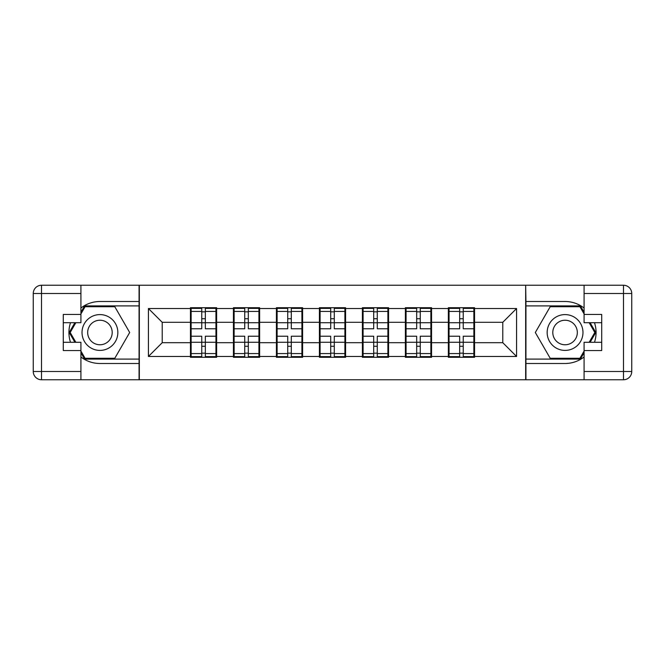 <?xml version="1.0" encoding="UTF-8"?>
<svg xmlns="http://www.w3.org/2000/svg" width="665" height="665" viewBox="0 0 665 665"><rect width="100%" height="100%" fill="white"/><g stroke="black" fill="none" stroke-linecap="round" stroke-linejoin="round"><path stroke-width="1" d="M80.922 356.98A30.997 30.997 0 0 0 99.933 363.497L139.06 363.497L139.06 379.757L525.94 379.757L525.94 363.497L565.067 363.497A30.997 30.997 0 0 0 584.078 356.98M474.544 330.43L473.862 330.43M449.058 330.43L448.368 330.43M448.368 334.57L449.058 334.57M473.862 334.57L474.544 334.57M431.56 330.43L430.87 330.43M406.074 330.43L405.384 330.43M405.384 334.57L406.074 334.57M430.87 334.57L431.56 334.57M388.576 330.43L387.886 330.43M363.09 330.43L362.4 330.43M362.4 334.57L363.09 334.57M387.886 334.57L388.576 334.57M345.592 330.43L344.902 330.43M320.098 330.43L319.408 330.43M319.408 334.57L320.098 334.57M344.902 334.57L345.592 334.57M302.6 330.43L301.91 330.43M277.114 330.43L276.424 330.43M276.424 334.57L277.114 334.57M301.91 334.57L302.6 334.57M259.616 330.43L258.926 330.43M234.13 330.43L233.44 330.43M233.44 334.57L234.13 334.57M258.926 334.57L259.616 334.57M584.078 308.02A30.997 30.997 0 0 0 565.067 301.503L525.94 301.503L525.666 285.243L525.666 379.757M525.666 285.243L139.06 285.243L139.06 301.503L99.933 301.503A30.997 30.997 0 0 0 80.922 308.02M139.334 379.757L139.334 285.243M502.79 342.699L502.79 322.301L474.544 322.301L474.544 342.699L502.79 342.699L516.572 356.473L516.572 308.527L474.544 308.527L474.544 307.704L448.368 307.704L448.368 322.301L431.56 322.301L431.56 342.699L448.368 342.699L448.368 322.301M516.572 356.473L474.544 356.473L474.544 357.296L448.368 357.296L448.368 356.473L431.56 356.473L431.56 357.296L405.384 357.296L405.384 356.473L388.576 356.473L388.576 357.296L362.4 357.296L362.4 356.473L345.592 356.473L345.592 357.296L319.408 357.296L319.408 356.473L302.6 356.473L302.6 357.296L276.424 357.296L276.424 356.473L259.616 356.473L259.616 357.296L233.44 357.296L233.44 356.473L216.632 356.473L216.632 357.296L190.456 357.296L190.456 356.473L148.428 356.473L148.428 308.527L190.456 308.527L190.456 322.301L162.21 322.301L162.21 342.699L190.456 342.699L190.456 322.301M448.368 308.527L431.56 308.527L431.56 307.704L405.384 307.704L405.384 308.527L388.576 308.527L388.576 307.704L362.4 307.704L362.4 308.527L345.592 308.527L345.592 307.704L319.408 307.704L319.408 308.527L302.6 308.527L302.6 307.704L276.424 307.704L276.424 308.527L259.616 308.527L259.616 307.704L233.44 307.704L233.44 308.527L216.632 308.527L216.632 307.704L190.456 307.704L190.456 308.527M448.368 342.699L448.368 356.473M431.56 342.699L431.56 356.473M431.56 308.527L431.56 322.301M388.576 342.699L405.384 342.699L405.384 322.301L388.576 322.301L388.576 356.473M405.384 342.699L405.384 356.473M405.384 308.527L405.384 322.301M388.576 308.527L388.576 322.301M345.592 342.699L362.4 342.699L362.4 322.301L345.592 322.301L345.592 356.473M362.4 342.699L362.4 356.473M362.4 308.527L362.4 322.301M345.592 308.527L345.592 322.301M302.6 342.699L319.408 342.699L319.408 322.301L302.6 322.301L302.6 356.473M319.408 342.699L319.408 356.473M319.408 308.527L319.408 322.301M302.6 308.527L302.6 322.301M259.616 342.699L276.424 342.699L276.424 322.301L259.616 322.301L259.616 356.473M276.424 342.699L276.424 356.473M276.424 308.527L276.424 322.301M259.616 308.527L259.616 322.301M216.632 342.699L233.44 342.699L233.44 322.301L216.632 322.301L216.632 356.473M233.44 342.699L233.44 356.473M233.44 308.527L233.44 322.301M216.632 308.527L216.632 322.301M216.632 330.43L215.942 330.43M191.138 330.43L190.456 330.43M190.456 334.57L191.138 334.57M215.942 334.57L216.632 334.57M190.456 342.699L190.456 356.473M162.21 342.699L148.428 356.473M148.428 308.527L162.21 322.301M474.544 342.699L474.544 356.473M474.544 308.527L474.544 322.301M516.572 308.527L502.79 322.301M215.942 336.224L215.942 356.615L205.335 356.615L205.335 336.224L215.942 336.224L215.942 308.385L205.335 308.385L205.335 311.42L215.942 311.42M191.138 322.733L201.753 322.733L201.753 308.385L191.138 308.385L191.138 336.224L201.753 336.224L201.753 356.615L191.138 356.615L191.138 353.581L201.753 353.581M201.753 318.743L205.335 318.743M205.335 311.835L201.753 311.835M201.753 322.758L205.335 322.758M201.753 322.733L201.753 328.776L191.138 328.776M191.138 311.42L201.753 311.42M201.753 342.242L205.335 342.242M201.753 353.165L205.335 353.165M201.753 346.257L205.335 346.257M191.138 336.224L191.138 353.581M205.335 353.581L215.942 353.581M205.335 311.42L205.335 328.776L215.942 328.776M258.926 336.224L258.926 356.615L248.319 356.615L248.319 336.224L258.926 336.224L258.926 308.385L248.319 308.385L248.319 311.42L258.926 311.42M234.13 322.733L244.737 322.733L244.737 308.385L234.13 308.385L234.13 336.224L244.737 336.224L244.737 356.615L234.13 356.615L234.13 353.581L244.737 353.581M244.737 318.743L248.319 318.743M248.319 311.835L244.737 311.835M244.737 322.758L248.319 322.758M244.737 322.733L244.737 328.776L234.13 328.776M234.13 311.42L244.737 311.42M244.737 342.242L248.319 342.242M244.737 353.165L248.319 353.165M244.737 346.257L248.319 346.257M234.13 336.224L234.13 353.581M248.319 353.581L258.926 353.581M248.319 311.42L248.319 328.776L258.926 328.776M301.91 336.224L301.91 356.615L291.303 356.615L291.303 336.224L301.91 336.224L301.91 308.385L291.303 308.385L291.303 311.42L301.91 311.42M277.114 322.733L287.721 322.733L287.721 308.385L277.114 308.385L277.114 336.224L287.721 336.224L287.721 356.615L277.114 356.615L277.114 353.581L287.721 353.581M287.721 318.743L291.303 318.743M291.303 311.835L287.721 311.835M287.721 322.758L291.303 322.758M287.721 322.733L287.721 328.776L277.114 328.776M277.114 311.42L287.721 311.42M287.721 342.242L291.303 342.242M287.721 353.165L291.303 353.165M287.721 346.257L291.303 346.257M277.114 336.224L277.114 353.581M291.303 353.581L301.91 353.581M291.303 311.42L291.303 328.776L301.91 328.776M344.902 336.224L344.902 356.615L334.287 356.615L334.287 336.224L344.902 336.224L344.902 308.385L334.287 308.385L334.287 311.42L344.902 311.42M320.098 322.733L330.713 322.733L330.713 308.385L320.098 308.385L320.098 336.224L330.713 336.224L330.713 356.615L320.098 356.615L320.098 353.581L330.713 353.581M330.713 318.743L334.287 318.743M334.287 311.835L330.713 311.835M330.713 322.758L334.287 322.758M330.713 322.733L330.713 328.776L320.098 328.776M320.098 311.42L330.713 311.42M330.713 342.242L334.287 342.242M330.713 353.165L334.287 353.165M330.713 346.257L334.287 346.257M320.098 336.224L320.098 353.581M334.287 353.581L344.902 353.581M334.287 311.42L334.287 328.776L344.902 328.776M387.886 336.224L387.886 356.615L377.279 356.615L377.279 336.224L387.886 336.224L387.886 308.385L377.279 308.385L377.279 311.42L387.886 311.42M363.09 322.733L373.697 322.733L373.697 308.385L363.09 308.385L363.09 336.224L373.697 336.224L373.697 356.615L363.09 356.615L363.09 353.581L373.697 353.581M373.697 318.743L377.279 318.743M377.279 311.835L373.697 311.835M373.697 322.758L377.279 322.758M373.697 322.733L373.697 328.776L363.09 328.776M363.09 311.42L373.697 311.42M373.697 342.242L377.279 342.242M373.697 353.165L377.279 353.165M373.697 346.257L377.279 346.257M363.09 336.224L363.09 353.581M377.279 353.581L387.886 353.581M377.279 311.42L377.279 328.776L387.886 328.776M430.87 336.224L430.87 356.615L420.263 356.615L420.263 336.224L430.87 336.224L430.87 308.385L420.263 308.385L420.263 311.42L430.87 311.42M406.074 322.733L416.681 322.733L416.681 308.385L406.074 308.385L406.074 336.224L416.681 336.224L416.681 356.615L406.074 356.615L406.074 353.581L416.681 353.581M416.681 318.743L420.263 318.743M420.263 311.835L416.681 311.835M416.681 322.758L420.263 322.758M416.681 322.733L416.681 328.776L406.074 328.776M406.074 311.42L416.681 311.42M416.681 342.242L420.263 342.242M416.681 353.165L420.263 353.165M416.681 346.257L420.263 346.257M406.074 336.224L406.074 353.581M420.263 353.581L430.87 353.581M420.263 311.42L420.263 328.776L430.87 328.776M90.98 348.011A17.913 17.913 0 0 0 115.444 341.453A17.913 17.913 0 0 0 108.885 316.989A17.913 17.913 0 0 0 84.422 323.547A17.913 17.913 0 0 0 90.98 348.011M93.807 343.123A12.261 12.261 0 0 0 110.556 338.635A12.261 12.261 0 0 0 106.067 321.877A12.261 12.261 0 0 0 89.318 326.365A12.261 12.261 0 0 0 93.807 343.123M80.922 313.905L85.062 306.74L114.812 306.74L129.683 332.5L114.812 358.26L85.062 358.26L80.922 351.095M75.835 342.284L70.182 332.5L75.835 322.716M556.115 348.011A17.913 17.913 0 0 0 580.578 341.453A17.913 17.913 0 0 0 574.02 316.989A17.913 17.913 0 0 0 549.556 323.547A17.913 17.913 0 0 0 556.115 348.011M558.933 343.123A12.261 12.261 0 0 0 575.682 338.635A12.261 12.261 0 0 0 571.193 321.877A12.261 12.261 0 0 0 554.444 326.365A12.261 12.261 0 0 0 558.933 343.123M584.078 351.095L579.938 358.26L550.188 358.26L535.317 332.5L550.188 306.74L579.938 306.74L584.078 313.905M589.165 322.716L594.818 332.5L589.165 342.284M70.515 322.716A30.997 30.997 0 0 0 70.515 342.284M139.06 285.243L80.922 285.243L80.922 322.716L63.283 322.716M139.06 379.757L41.513 379.757A8.263 8.263 0 0 1 33.25 371.494L33.25 293.506A8.263 8.263 0 0 1 41.513 285.243L80.922 285.243M139.06 363.497L139.06 301.503M63.283 342.284L80.922 342.284L80.922 379.757M80.922 314.454L63.283 314.454L63.283 350.546L80.922 350.546M139.06 305.908L84.58 305.908L80.922 312.251M80.922 352.749L84.58 359.092L139.06 359.092M74.879 322.716L69.227 332.5L74.879 342.284M594.485 342.284A30.997 30.997 0 0 0 594.485 322.716M525.94 379.757L584.078 379.757L584.078 342.284L601.717 342.284M525.94 285.243L623.487 285.243A8.263 8.263 0 0 1 631.75 293.506L631.75 371.494A8.263 8.263 0 0 1 623.487 379.757L584.078 379.757M525.94 301.503L525.94 363.497M601.717 322.716L584.078 322.716L584.078 285.243M584.078 350.546L601.717 350.546L601.717 314.454L584.078 314.454M525.94 359.092L580.42 359.092L584.078 352.749M584.078 312.251L580.42 305.908L525.94 305.908M590.121 342.284L595.774 332.5L590.121 322.716M473.862 336.224L473.862 356.615L463.247 356.615L463.247 336.224L473.862 336.224L473.862 308.385L463.247 308.385L463.247 311.42L473.862 311.42M449.058 322.733L459.665 322.733L459.665 308.385L449.058 308.385L449.058 336.224L459.665 336.224L459.665 356.615L449.058 356.615L449.058 353.581L459.665 353.581M459.665 318.743L463.247 318.743M463.247 311.835L459.665 311.835M459.665 322.758L463.247 322.758M459.665 322.733L459.665 328.776L449.058 328.776M449.058 311.42L459.665 311.42M459.665 342.242L463.247 342.242M459.665 353.165L463.247 353.165M459.665 346.257L463.247 346.257M449.058 336.224L449.058 353.581M463.247 353.581L473.862 353.581M463.247 311.42L463.247 328.776L473.862 328.776M191.138 342.267L201.753 342.267M205.335 342.267L215.942 342.267M205.335 322.733L215.942 322.733M234.13 342.267L244.737 342.267M248.319 342.267L258.926 342.267M248.319 322.733L258.926 322.733M277.114 342.267L287.721 342.267M291.303 342.267L301.91 342.267M291.303 322.733L301.91 322.733M320.098 342.267L330.713 342.267M334.287 342.267L344.902 342.267M334.287 322.733L344.902 322.733M363.09 342.267L373.697 342.267M377.279 342.267L387.886 342.267M377.279 322.733L387.886 322.733M406.074 342.267L416.681 342.267M420.263 342.267L430.87 342.267M420.263 322.733L430.87 322.733M80.922 293.506L41.513 293.506L41.513 371.494L80.922 371.494M33.25 293.506L41.513 293.506L41.513 285.243M41.513 379.757L41.513 371.494L33.25 371.494M584.078 371.494L623.487 371.494L623.487 293.506L584.078 293.506M631.75 371.494L623.487 371.494L623.487 379.757M623.487 285.243L623.487 293.506L631.75 293.506M449.058 342.267L459.665 342.267M463.247 342.267L473.862 342.267M463.247 322.733L473.862 322.733"/></g></svg>

